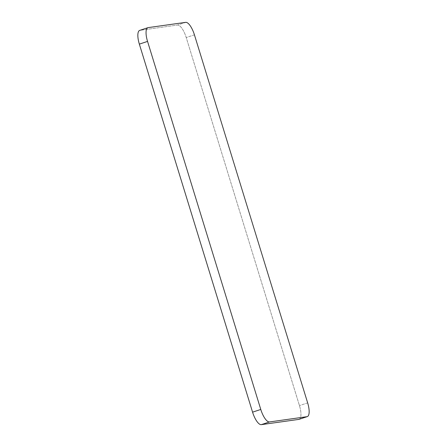 <?xml version="1.0" encoding="UTF-8"?>
<svg xmlns="http://www.w3.org/2000/svg" width="447" height="447" viewBox="0 0 447 447"><rect width="100%" height="100%" fill="white"/><g stroke="black" fill="none" stroke-linecap="round" stroke-linejoin="round"><path stroke-width="0.34" stroke-dasharray="2.23 1.68" d="M139.71 30.385A13.773 4.666 -108.3 0 1 139.989 30.323L148.192 27.608L139.989 30.323L177.493 25.06A13.773 4.666 -108.3 0 1 186.226 37.548L299.451 405.591A13.773 4.666 -108.3 0 1 299.088 419.325M307.653 402.876L299.451 405.591L307.653 402.876M194.428 34.838L186.226 37.548L194.428 34.838M185.701 22.35L177.493 25.06L185.701 22.35M299.35 419.213A13.773 4.666 71.7 0 0 299.451 405.591L186.226 37.548A13.773 4.666 71.7 0 0 177.493 25.06L139.989 30.323"/><path stroke-width="0.67" d="M307.29 416.615L299.088 419.325A13.773 4.666 -108.3 0 1 298.808 419.392L307.011 416.677L298.808 419.392L261.299 424.65L269.507 421.94L261.299 424.65A13.773 4.666 -108.3 0 1 252.572 412.162L260.774 409.452L252.572 412.162L139.347 44.124L147.549 41.409L260.774 409.452A13.773 4.666 71.7 0 0 269.507 421.94L307.011 416.677A13.773 4.666 71.7 0 0 307.29 416.615A13.773 4.666 71.7 0 0 307.653 402.876L194.428 34.838A13.773 4.666 71.7 0 0 185.701 22.35L148.192 27.608A13.773 4.666 71.7 0 0 147.912 27.675A13.773 4.666 71.7 0 0 147.549 41.409L139.347 44.124A13.773 4.666 -108.3 0 1 139.71 30.385L147.912 27.675M139.989 30.323A13.773 4.666 71.7 0 0 139.347 44.124L252.572 412.162A13.773 4.666 71.7 0 0 261.299 424.65L298.808 419.392A13.773 4.666 71.7 0 0 299.35 419.213M147.549 41.409A13.773 4.666 -108.3 0 1 148.192 27.608L185.701 22.35A13.773 4.666 -108.3 0 1 194.428 34.838L307.653 402.876A13.773 4.666 -108.3 0 1 307.011 416.677L269.507 421.94A13.773 4.666 -108.3 0 1 260.774 409.452L147.549 41.409"/></g></svg>
